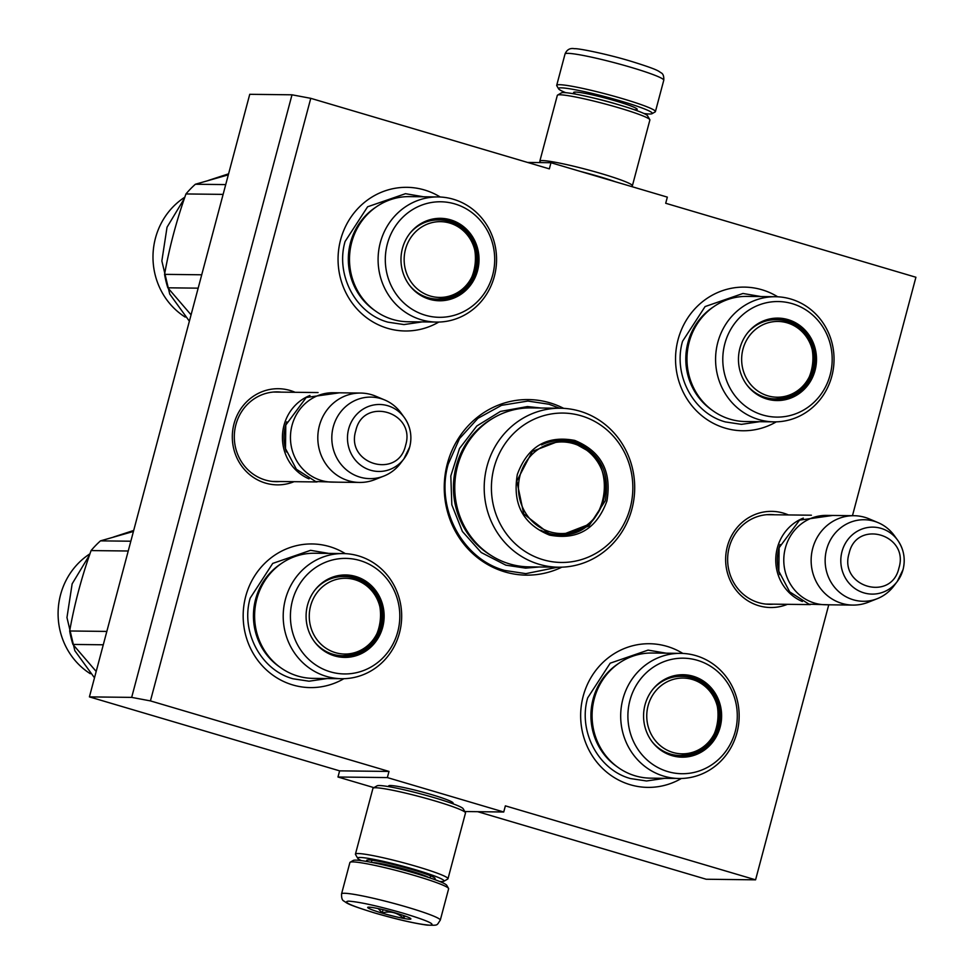 <?xml version="1.0" encoding="UTF-8"?>
<svg xmlns="http://www.w3.org/2000/svg" width="974" height="974" viewBox="0 0 974 974"><rect width="100%" height="100%" fill="white"/><g stroke="black" fill="none" stroke-linecap="round" stroke-linejoin="round"><path stroke-width="1.46" d="M828.57 605.499L755.581 879.826L505.372 805.851L503.741 811.999L387.36 777.581L389.003 771.432L150.434 700.903L310.767 98.325L549.336 168.867L550.967 162.719L667.336 197.125L665.705 203.274L915.913 277.249L852.469 515.684M563.702 408.362A87.794 83.107 90.7 0 0 447.346 463.697A87.794 83.107 90.7 0 0 473.279 554.096A87.794 83.107 90.7 0 0 561.852 567.172M295.11 392.291A48.079 45.51 90.7 0 0 234.004 423.836A48.079 45.51 90.7 0 0 247.14 472.341A48.079 45.51 90.7 0 0 294.075 481.68M788.441 514.942A48.079 45.51 90.7 0 0 727.334 546.487A48.079 45.51 90.7 0 0 740.471 594.992A48.079 45.51 90.7 0 0 787.406 604.33M776.278 421.852A71.832 67.997 -89.3 0 1 701.243 415.228A71.832 67.997 -89.3 0 1 678.074 339.573A71.832 67.997 -89.3 0 1 777.727 296.802M438.787 322.065A71.832 67.997 -89.3 0 1 363.752 315.454A71.832 67.997 -89.3 0 1 340.596 239.799A71.832 67.997 -89.3 0 1 440.248 197.016M681.386 778.47A71.832 67.997 -89.3 0 1 606.352 771.858A71.832 67.997 -89.3 0 1 583.183 696.203A71.832 67.997 -89.3 0 1 682.835 653.42M343.895 678.695A71.832 67.997 -89.3 0 1 268.873 672.072A71.832 67.997 -89.3 0 1 245.704 596.417A71.832 67.997 -89.3 0 1 345.356 553.646M310.767 98.325L292.005 94.807L249.746 94.308L89.413 696.885L339.622 770.86L389.003 771.432M150.434 700.903L131.673 697.384L292.005 94.807M131.673 697.384L89.413 696.885M387.36 777.581L337.978 777.009L339.622 770.86M373.919 787.637L337.978 777.009M503.741 811.999L464.805 811.537M452.094 803.453A33.335 2.776 -165.1 0 0 453.02 802.819A33.335 2.776 -165.1 0 0 431.604 794.626A33.335 2.776 -165.1 0 0 388.821 785.738A33.335 2.776 -165.1 0 0 389.308 786.749M755.581 879.826L706.199 879.242L477.71 811.695M550.967 162.719L527.616 162.439M281.23 392.132A44.889 42.491 90.7 0 0 277.31 391.901A44.889 42.491 90.7 0 0 235.891 424.688A44.889 42.491 90.7 0 0 276.275 481.667A44.889 42.491 90.7 0 0 280.195 481.521M774.561 514.783A44.889 42.491 90.7 0 0 770.653 514.54A44.889 42.491 90.7 0 0 729.222 547.327A44.889 42.491 90.7 0 0 769.606 604.306A44.889 42.491 90.7 0 0 773.526 604.16M557.737 567.209L525.863 573.637L504.751 570.46C462.431 559.173 435.329 508.184 448.223 464.099L459.509 438.617L477.942 418.309L501.561 405.33L527.871 401.057L548.983 404.247L559.587 408.228M309.014 478.855A44.694 42.308 90.7 0 1 284.006 425.297A44.694 42.308 -89.3 0 1 309.976 395.468M286.417 451.936A43.416 41.103 90.7 0 1 285.577 425.638A43.416 41.103 -89.3 0 1 286.77 421.852M359.601 482.447L332.231 482.118A44.694 42.308 90.7 0 1 292.03 425.382A44.694 42.308 -89.3 0 1 333.278 392.741L360.648 393.058A44.694 42.308 -89.3 0 1 375.867 396.248L384.779 400.01A40.774 38.595 -89.3 0 1 401.081 413.073L404.368 417.603A33.493 31.704 90.7 0 0 373.212 405.087A33.493 31.704 90.7 0 0 348.655 428.95A33.493 31.704 90.7 0 0 364.653 467.764A33.493 31.704 90.7 0 0 403.881 458.912A33.493 31.704 90.7 0 0 409.689 446.993A33.493 31.704 90.7 0 0 404.368 417.603C410.517 426.527 412.294 436.315 409.713 446.969L403.881 458.912L400.497 463.368A40.774 38.595 90.7 0 1 383.89 476.055L374.893 479.61A44.694 42.308 90.7 0 1 359.601 482.447A44.694 42.308 90.7 0 1 319.387 425.711A44.694 42.308 -89.3 0 1 360.648 393.058M383.89 476.055A40.774 38.595 90.7 0 1 344.26 467.897A40.774 38.595 90.7 0 1 333.254 426.88A40.774 38.595 -89.3 0 1 384.779 400.01M802.345 601.494A44.694 42.308 90.7 0 1 777.337 547.936A44.694 42.308 -89.3 0 1 803.306 518.119M779.748 574.587A43.416 41.103 90.7 0 1 778.908 548.289A43.416 41.103 -89.3 0 1 780.101 544.49M852.932 605.085L825.575 604.769A44.694 42.308 90.7 0 1 785.361 548.033A44.694 42.308 -89.3 0 1 826.609 515.392L853.979 515.709A44.694 42.308 -89.3 0 1 869.198 518.886L878.11 522.648A40.774 38.595 -89.3 0 1 894.412 535.724L897.699 540.253A33.493 31.704 90.7 0 0 866.543 527.738A33.493 31.704 90.7 0 0 841.986 551.601A33.493 31.704 90.7 0 0 857.984 590.414A33.493 31.704 90.7 0 0 897.212 581.563A33.493 31.704 90.7 0 0 903.02 569.644A33.493 31.704 90.7 0 0 897.699 540.253C903.848 549.178 905.625 558.966 903.044 569.62L897.212 581.563L893.828 586.019A40.774 38.595 90.7 0 1 877.221 598.706L868.224 602.261A44.694 42.308 90.7 0 1 852.932 605.085A44.694 42.308 90.7 0 1 812.718 548.35A44.694 42.308 -89.3 0 1 853.979 515.709M877.221 598.706A40.774 38.595 90.7 0 1 837.591 590.548A40.774 38.595 90.7 0 1 826.585 549.531A40.774 38.595 -89.3 0 1 878.11 522.648M440.285 920.162L448.624 888.799A51.074 4.261 -165.1 0 0 448.539 888.41L446.737 885.317A48.53 4.042 -165.1 0 0 415.557 873.386A48.53 4.042 -165.1 0 0 353.27 860.444L350.165 862.234A51.074 4.261 -165.1 0 0 349.897 862.538L341.557 893.889C341.424 898.04 342.239 900.451 343.98 901.108C347.389 903.312 346.257 904.14 374.71 912.979C396.345 919.249 413.816 923.291 427.123 925.117C438.884 925.422 436.376 925.629 440.285 920.162A51.074 4.261 -165.1 0 0 407.376 907.22A51.074 4.261 -165.1 0 0 341.557 893.889M448.539 888.41A51.074 4.261 -165.1 0 0 415.728 875.857A51.074 4.261 -165.1 0 0 350.165 862.234M403.686 913.344C378.095 906.015 359.71 901.948 348.558 901.133C342.215 901.741 350.993 905.698 374.88 913.003C400.472 920.333 418.844 924.399 430.009 925.215C436.352 924.606 427.574 920.649 403.686 913.344M396.479 913.259A22.341 1.863 -165.1 0 0 367.807 907.293A22.341 1.863 -165.1 0 0 382.076 913.088A22.341 1.863 -165.1 0 0 410.845 918.75A22.341 1.863 -165.1 0 0 396.479 913.259M368.89 907.147L368.318 907.756L370.096 907.22M378.192 908.596L382.21 912.869C390.233 910.8 397.234 912.528 403.236 918.068L405.342 916.12M382.21 912.869L383.062 909.679M403.236 918.068L403.893 915.609M565.724 92.688A48.53 4.042 14.9 0 1 558.589 88.817A48.53 4.042 14.9 0 1 621.047 101.113A48.53 4.042 14.9 0 1 652.044 113.69A48.53 4.042 14.9 0 1 649.621 114.007A48.53 4.042 14.9 0 1 643.936 113.495M558.589 88.817L556.775 85.724A51.074 4.261 14.9 0 1 556.702 85.335A51.074 4.261 14.9 0 1 622.52 98.654A51.074 4.261 14.9 0 1 655.417 111.608A51.074 4.261 14.9 0 1 655.161 111.9L652.044 113.69M439.591 881.446A44.694 3.726 -165.1 0 0 441.624 881.555A44.694 3.726 -165.1 0 0 443.864 881.275A44.694 3.726 -165.1 0 0 415.301 869.685A44.694 3.726 -165.1 0 0 357.775 858.362A44.694 3.726 -165.1 0 0 361.391 860.639M443.864 881.275L447.748 879.035A47.884 3.993 -165.1 0 0 447.991 878.755A47.884 3.993 -165.1 0 0 417.152 866.616A47.884 3.993 -165.1 0 0 355.437 854.125A47.884 3.993 -165.1 0 0 355.522 854.49L357.775 858.362M433.26 879.072A35.441 2.959 -165.1 0 0 435.086 878.353A35.441 2.959 -165.1 0 0 412.319 869.648A35.441 2.959 -165.1 0 0 366.833 860.2A35.441 2.959 -165.1 0 0 368.075 861.722M447.991 878.755L465.499 812.961A47.884 3.993 -165.1 0 0 465.426 812.596L463.161 808.724A44.694 3.726 -165.1 0 0 434.441 797.743A44.694 3.726 -165.1 0 0 377.084 785.823L373.2 788.063A47.884 3.993 -165.1 0 0 372.945 788.343L355.437 854.125M465.426 812.596A47.884 3.993 -165.1 0 0 434.66 800.835A47.884 3.993 -165.1 0 0 373.2 788.063M580.845 171.546A44.694 3.726 14.9 0 1 599.68 176.72A44.694 3.726 14.9 0 1 615.738 181.87M540.521 162.597L539.9 161.538A47.884 3.993 14.9 0 1 539.827 161.173A47.884 3.993 14.9 0 1 601.53 173.664A47.884 3.993 14.9 0 1 632.382 185.791A47.884 3.993 14.9 0 1 632.126 186.071L631.396 186.497M539.827 161.173L557.323 95.379A47.884 3.993 14.9 0 1 557.578 95.099A47.884 3.993 14.9 0 1 619.038 107.87A47.884 3.993 14.9 0 1 649.804 119.644A47.884 3.993 14.9 0 1 649.877 120.009L632.382 185.791M557.578 95.099L561.462 92.859A44.694 3.726 14.9 0 1 618.831 104.79A44.694 3.726 14.9 0 1 647.54 115.772L649.804 119.644M409.457 196.614A62.567 59.231 90.7 0 0 350.104 250.33A62.567 59.231 90.7 0 0 392.692 319.435A62.567 59.231 -89.3 0 0 407.996 321.749L436.596 322.077A62.567 59.231 -89.3 0 1 421.292 319.776A62.567 59.231 90.7 0 1 378.703 250.659A62.567 59.231 90.7 0 1 438.057 196.943L409.457 196.614M439.031 218.992A40.543 38.376 -89.3 0 1 448.332 220.477L448.296 220.477C490.64 230.266 480.681 303.218 437.472 300.065M409.421 233.967A40.543 38.376 90.7 0 1 439.651 218.992A40.543 38.376 90.7 0 1 449.574 220.489A40.543 38.376 -89.3 0 1 477.175 265.269A40.543 38.376 -89.3 0 1 438.714 300.077A40.543 38.376 -89.3 0 1 428.791 298.58A40.543 38.376 90.7 0 1 408.837 284.408M450.572 219.844A41.225 39.033 90.7 0 0 409.579 233.76A41.225 39.033 90.7 0 0 408.995 284.615A41.225 39.033 90.7 0 0 429.437 299.249A41.225 39.033 90.7 0 0 477.577 270.65A41.225 39.033 90.7 0 0 450.572 219.844M425.2 315.186A57.783 54.702 90.7 0 0 492.661 275.118A57.783 54.702 90.7 0 0 454.809 203.907A57.783 54.702 90.7 0 0 387.348 243.975A57.783 54.702 90.7 0 0 425.2 315.186M436.596 322.077A62.567 59.231 -89.3 0 0 495.961 268.361A62.567 59.231 -89.3 0 0 453.36 199.256A62.567 59.231 90.7 0 0 438.057 196.943M375.964 207.097A61.07 57.807 90.7 0 0 374.759 310.487M422.132 321.919L403.954 324.573L387.944 322.163C355.851 313.604 335.299 274.936 345.076 241.503L367.612 206.78L405.476 193.692L423.593 196.785M184.829 197.198A70.018 66.281 90.7 0 0 185.182 317.074M228.318 174.833L195.372 184.244A95.769 90.667 90.7 0 0 185.961 193.948C176.464 220.721 169.33 247.53 164.569 274.351A95.769 90.667 90.7 0 0 167.82 287.805L198.172 288.158M167.82 287.805L191.074 314.846M195.372 184.244L225.725 184.597M185.961 193.948L223.119 194.386M164.569 274.351L201.728 274.79M189.382 321.201L169.732 294.075L161.854 260.947L167.041 227.21L184.427 198.367M208.448 180.409L228.586 173.835M474.545 269.749A37.889 35.868 -89.3 0 1 430.313 296.035A37.889 35.868 -89.3 0 1 405.488 249.332A37.889 35.868 90.7 0 1 449.732 223.058A37.889 35.868 90.7 0 1 474.545 269.749M410.492 232.64A39.581 37.475 90.7 0 1 438.434 219.941C462.772 219.393 481.96 246.361 474.752 270.029C468.75 288.377 456.331 298.068 437.509 299.103A39.581 37.475 -89.3 0 1 409.884 285.759M429.79 298.166A38.948 36.866 -89.3 0 1 425.029 297.24M430.691 220.696A38.948 36.866 90.7 0 0 425.906 221.512M314.565 553.244A62.567 59.231 90.7 0 0 255.212 606.96A62.567 59.231 90.7 0 0 297.8 676.066A62.567 59.231 -89.3 0 0 313.104 678.379L341.704 678.708A62.567 59.231 -89.3 0 1 326.4 676.394A62.567 59.231 90.7 0 1 283.811 607.289A62.567 59.231 90.7 0 1 343.165 553.573L314.565 553.244M344.139 575.622A40.543 38.376 -89.3 0 1 353.44 577.107L353.404 577.095C395.748 586.884 385.789 659.848 342.58 656.683M314.529 590.597A40.543 38.376 90.7 0 1 344.759 575.622A40.543 38.376 90.7 0 1 354.682 577.119A40.543 38.376 -89.3 0 1 382.283 621.899A40.543 38.376 -89.3 0 1 343.822 656.707A40.543 38.376 -89.3 0 1 333.899 655.21A40.543 38.376 90.7 0 1 313.945 641.026M355.68 576.474A41.225 39.033 90.7 0 0 314.687 590.39A41.225 39.033 90.7 0 0 314.103 641.245A41.225 39.033 90.7 0 0 334.545 655.879A41.225 39.033 90.7 0 0 382.685 627.28A41.225 39.033 90.7 0 0 355.68 576.474M330.308 671.816A57.783 54.702 90.7 0 0 397.769 631.736A57.783 54.702 90.7 0 0 359.917 560.525A57.783 54.702 90.7 0 0 292.456 600.605A57.783 54.702 90.7 0 0 330.308 671.816M341.704 678.708A62.567 59.231 -89.3 0 0 401.069 624.991A62.567 59.231 -89.3 0 0 358.469 555.886A62.567 59.231 90.7 0 0 343.165 553.573M281.072 563.727A61.07 57.807 90.7 0 0 279.867 667.117M327.24 678.537L309.062 681.203L293.052 678.781C260.959 670.222 240.408 631.566 250.184 598.121L272.72 563.41L310.584 550.322L328.713 553.402M89.949 553.816A70.018 66.281 90.7 0 0 90.29 673.704M133.438 531.451L100.48 540.862A95.769 90.667 90.7 0 0 91.081 550.578C81.573 577.351 74.438 604.148 69.678 630.982A95.769 90.667 90.7 0 0 72.928 644.435L103.281 644.788M72.928 644.435L96.183 671.463M100.48 540.862L130.833 541.215M91.081 550.578L128.227 551.004M69.678 630.982L106.836 631.42M94.49 677.831L74.84 650.705L66.963 617.565L72.149 583.828L89.535 554.997M113.556 537.027L133.694 530.453M379.653 626.379A37.889 35.868 -89.3 0 1 335.421 652.653A37.889 35.868 -89.3 0 1 310.596 605.962A37.889 35.868 90.7 0 1 354.84 579.688A37.889 35.868 90.7 0 1 379.653 626.379M315.6 589.258A39.581 37.475 90.7 0 1 343.542 576.559C367.88 576.011 387.068 602.979 379.86 626.659C373.858 645.007 361.439 654.698 342.617 655.733A39.581 37.475 -89.3 0 1 314.992 642.39M334.898 654.796A38.948 36.866 -89.3 0 1 330.137 653.871M335.799 577.326A38.948 36.866 90.7 0 0 331.014 578.142M574.721 440.418C601.189 451.266 611.928 471.465 606.924 501.001C596.624 528.979 577.485 540.351 549.531 535.103C523.062 524.255 512.324 504.057 517.316 474.508C527.628 446.542 546.755 435.171 574.721 440.418M573.978 441.636C599.765 452.216 610.211 471.879 605.353 500.66L588.856 526.057L561.158 535.639L549.446 533.874L523.708 513.919L516.841 480.986L532.242 451.412L562.266 439.871L573.978 441.636M560.379 408.24L530.952 407.899A79.491 75.254 90.7 0 0 455.54 476.14A79.491 75.254 90.7 0 0 509.658 563.934A79.491 75.254 -89.3 0 0 529.101 566.868L558.528 567.209A79.491 75.254 -89.3 0 1 539.085 564.275A79.491 75.254 90.7 0 1 484.967 476.481A79.491 75.254 90.7 0 1 560.379 408.24A79.491 75.254 90.7 0 1 579.822 411.174A79.491 75.254 -89.3 0 1 633.928 498.968A79.491 75.254 -89.3 0 1 558.528 567.209M581.259 415.825A74.706 70.712 90.7 0 0 494.049 467.63A74.706 70.712 90.7 0 0 542.981 559.697A74.706 70.712 -89.3 0 0 630.202 507.892A74.706 70.712 -89.3 0 0 581.259 415.825M559.94 535.603L587.882 524.803M588.795 451.376L571.507 441.612L561.024 439.883M565.882 440.345A86.832 82.206 -89.3 0 1 566.332 441.1M565.237 534.507A86.832 82.206 -89.3 0 1 564.774 535.25M539.279 566.99L525.583 568.134L505.81 565.151L481.205 552.502L462.407 531.487L451.826 504.824L450.816 475.921L459.509 448.478L476.797 426.015L500.453 411.418L527.458 406.56L541.13 408.021M573.54 443.645A45.802 43.355 90.7 0 0 520.055 475.409A45.802 43.355 90.7 0 0 550.067 531.865A45.802 43.355 -89.3 0 0 603.539 500.1A45.802 43.355 -89.3 0 0 573.54 443.645M572.067 442.391A47.093 44.573 90.7 0 0 560.549 440.65L572.42 442.44C622.228 454.249 610.625 538.123 559.453 534.823A47.093 44.573 -89.3 0 1 547.936 533.082A47.093 44.573 90.7 0 1 540.607 530.16M560.549 440.65A47.093 44.573 90.7 0 0 541.544 444.899M746.936 296.4A62.567 59.231 90.7 0 0 687.583 350.116A62.567 59.231 90.7 0 0 730.183 419.222A62.567 59.231 -89.3 0 0 745.487 421.535L774.087 421.864A62.567 59.231 -89.3 0 1 758.783 419.551A62.567 59.231 90.7 0 1 716.182 350.445A62.567 59.231 90.7 0 1 775.535 296.729L746.936 296.4M776.521 318.778A40.543 38.376 -89.3 0 1 785.823 320.263L785.787 320.251C828.131 330.04 818.16 403.005 774.963 399.839M746.912 333.753A40.543 38.376 90.7 0 1 777.13 318.778A40.543 38.376 90.7 0 1 787.053 320.276A40.543 38.376 -89.3 0 1 814.654 365.055A40.543 38.376 -89.3 0 1 776.193 399.864A40.543 38.376 -89.3 0 1 766.27 398.366A40.543 38.376 90.7 0 1 746.315 384.182M788.051 319.63A41.225 39.033 90.7 0 0 747.07 333.546A41.225 39.033 90.7 0 0 746.474 384.401A41.225 39.033 90.7 0 0 766.928 399.036A41.225 39.033 90.7 0 0 815.055 370.437A41.225 39.033 90.7 0 0 788.051 319.63M762.679 414.973A57.783 54.702 90.7 0 0 830.14 374.893A57.783 54.702 90.7 0 0 792.288 303.681A57.783 54.702 90.7 0 0 724.826 343.761A57.783 54.702 90.7 0 0 762.679 414.973M774.087 421.864A62.567 59.231 -89.3 0 0 833.44 368.148A62.567 59.231 -89.3 0 0 790.839 299.042A62.567 59.231 90.7 0 0 775.535 296.729M713.443 306.883A61.07 57.807 90.7 0 0 712.238 410.273M759.61 421.693L741.433 424.36L725.435 421.937C693.33 413.378 672.778 374.722 682.555 341.277L705.091 306.567L742.967 293.478L761.084 296.559M812.036 369.536A37.889 35.868 -89.3 0 1 767.792 395.809A37.889 35.868 -89.3 0 1 742.979 349.118A37.889 35.868 90.7 0 1 787.211 322.844A37.889 35.868 90.7 0 1 812.036 369.536M747.983 332.414A39.581 37.475 90.7 0 1 775.913 319.716C800.263 319.168 819.451 346.135 812.231 369.816C806.229 388.163 793.81 397.855 774.987 398.89A39.581 37.475 -89.3 0 1 747.362 385.546M767.269 397.952A38.948 36.866 -89.3 0 1 762.508 397.027M768.169 320.483A38.948 36.866 90.7 0 0 763.385 321.298M652.056 653.018A62.567 59.231 90.7 0 0 592.691 706.734A62.567 59.231 90.7 0 0 635.291 775.852A62.567 59.231 -89.3 0 0 650.595 778.153L679.195 778.494A62.567 59.231 -89.3 0 1 663.891 776.181A62.567 59.231 90.7 0 1 621.29 707.075A62.567 59.231 90.7 0 1 680.656 653.359L652.056 653.018M681.63 675.396A40.543 38.376 -89.3 0 1 690.931 676.881L690.895 676.881C733.239 686.67 723.268 759.635 680.071 756.469M652.02 690.371A40.543 38.376 90.7 0 1 682.25 675.408A40.543 38.376 90.7 0 1 692.161 676.893A40.543 38.376 -89.3 0 1 719.762 721.673A40.543 38.376 -89.3 0 1 681.301 756.481A40.543 38.376 -89.3 0 1 671.378 754.984A40.543 38.376 90.7 0 1 651.423 740.812M693.159 676.248A41.225 39.033 90.7 0 0 652.178 690.164A41.225 39.033 90.7 0 0 651.582 741.019A41.225 39.033 90.7 0 0 672.036 755.654A41.225 39.033 90.7 0 0 720.163 727.067A41.225 39.033 90.7 0 0 693.159 676.248M667.787 771.591A57.783 54.702 90.7 0 0 735.248 731.523A57.783 54.702 90.7 0 0 697.396 660.311A57.783 54.702 90.7 0 0 629.934 700.379A57.783 54.702 90.7 0 0 667.787 771.591M679.195 778.494A62.567 59.231 -89.3 0 0 738.548 724.778A62.567 59.231 -89.3 0 0 695.96 655.66A62.567 59.231 90.7 0 0 680.656 653.359M618.551 663.513A61.07 57.807 90.7 0 0 617.346 766.891M664.718 778.323L646.553 780.978L630.543 778.567C598.438 770.008 577.886 731.34 587.663 697.908L610.199 663.184L648.075 650.108L666.192 653.189M717.144 726.166A37.889 35.868 -89.3 0 1 672.9 752.439A37.889 35.868 -89.3 0 1 648.087 705.748A37.889 35.868 90.7 0 1 692.319 679.462A37.889 35.868 90.7 0 1 717.144 726.166M653.091 689.044A39.581 37.475 90.7 0 1 681.021 676.346C705.371 675.798 724.559 702.765 717.339 726.434C711.337 744.793 698.93 754.485 680.096 755.507A39.581 37.475 -89.3 0 1 652.47 742.164M672.377 754.57A38.948 36.866 -89.3 0 1 667.616 753.645M673.278 677.113A38.948 36.866 90.7 0 0 668.505 677.916M405.598 445.349C416.178 411.868 363.265 396.235 355.802 430.63C345.21 464.099 398.123 479.744 405.598 445.349M898.929 568C909.509 534.519 856.609 518.874 849.133 553.269C838.541 586.75 891.454 602.395 898.929 568M372.543 862.574A30.328 2.532 14.9 0 1 410.346 870.866A30.328 2.532 14.9 0 1 428.95 877.586M617.297 104.34A30.328 2.532 -165.1 0 0 614.521 103.5A30.328 2.532 -165.1 0 0 593.397 97.972M634.366 109.745A32.885 2.739 -165.1 0 0 616.006 101.053A32.885 2.739 -165.1 0 0 582.476 92.907A32.885 2.739 -165.1 0 0 575.89 94.186M556.702 85.335L565.042 53.972A51.074 4.261 14.9 0 1 630.86 67.303A51.074 4.261 14.9 0 1 663.769 80.245L655.417 111.608M448.332 220.477A40.543 38.376 -89.3 0 1 475.982 264.928A40.543 38.376 -89.3 0 1 438.093 300.065M353.44 577.107A40.543 38.376 -89.3 0 1 381.09 621.558A40.543 38.376 -89.3 0 1 343.201 656.695M492.722 418.394A78.115 73.951 90.7 0 0 453.434 486.489A78.115 73.951 90.7 0 0 491.127 555.484M560.306 535.59A85.956 81.378 90.7 0 0 560.805 534.811M561.901 440.686A85.956 81.378 90.7 0 0 561.426 439.895M785.823 320.263A40.543 38.376 -89.3 0 1 813.46 364.714A40.543 38.376 -89.3 0 1 775.572 399.851M690.931 676.881A40.543 38.376 -89.3 0 1 718.569 721.344A40.543 38.376 -89.3 0 1 680.68 756.469M273.39 392.047L318.072 392.559M272.355 481.424L317.037 481.947M766.721 514.686L811.403 515.209M765.686 604.075L810.368 604.586M390.282 785.519L389.929 786.858M451.863 801.906L451.498 803.246M371.983 860.237L371.423 862.355M430.605 875.833L430.033 877.951M575.33 94.076L576.109 94.222M565.042 53.972C566.868 49.637 570.009 47.872 574.441 48.7C578.008 48.176 606.96 53.984 630.616 61.155C659.313 70.018 658.132 71.053 661.017 72.758C663.087 73.683 664.012 76.179 663.769 80.245M831.723 604.842L809.041 604.209L789.719 591.9L778.823 571.263L779.115 547.717L799.557 520.14L832.758 515.453M338.392 482.191L315.71 481.558L296.388 469.249L285.492 448.612L285.784 425.066L306.226 397.489L339.427 392.814M560.099 535.603L560.61 534.823M561.706 440.674L561.219 439.883"/></g></svg>
